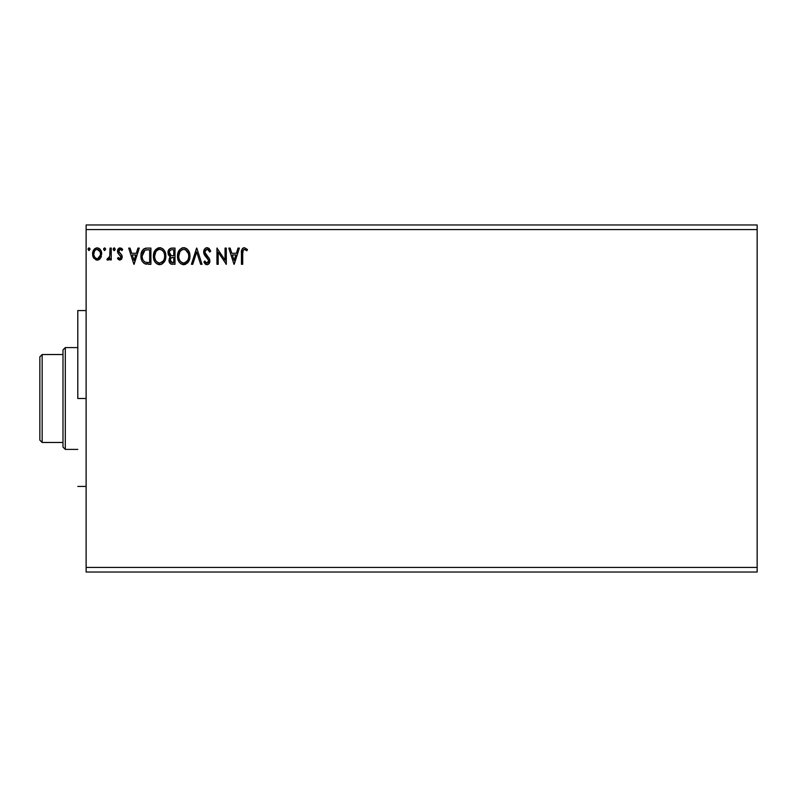 <?xml version="1.0" encoding="UTF-8"?>
<svg xmlns="http://www.w3.org/2000/svg" width="797" height="797" viewBox="0 0 797 797"><rect width="100%" height="100%" fill="white"/><g stroke="black" fill="none" stroke-linecap="round" stroke-linejoin="round"><path stroke-width="1.2" d="M86.126 229.586L757.15 229.586L757.15 567.414L86.126 567.414L86.126 224.963L757.15 224.963L86.126 224.963L86.126 567.414L757.15 567.414L757.15 572.037L86.126 572.037L757.15 572.037L757.15 229.586L86.126 229.586M238.024 248.096L239.379 248.096L234.188 264.295L239.379 248.096L238.024 248.096L236.36 253.287L231.807 253.287L230.144 248.096L228.789 248.096L233.979 264.295L239.379 248.096L238.024 248.096L236.36 253.287L231.807 253.287L230.144 248.096L228.789 248.096L233.979 264.295L228.789 248.096L230.144 248.096M208.844 248.305L210.717 251.224L207.081 247.688L205.018 248.574L203.713 251.304L204.46 254.95L208.595 260.43L208.246 262.382L207.379 263.01L205.935 262.612L204.839 260.978L203.873 261.974L205.935 264.465L208.415 264.255L209.85 261.595L209.252 258.467L204.929 252.5L205.257 250.597L206.682 249.401L208.087 249.64L209.711 252.041L210.717 251.224L209.422 248.863L207.748 247.757M189.955 256.126L189.128 251.872L187.564 249.441L185.143 247.887L182.264 247.897L179.863 249.481L177.841 253.316L177.841 259.115L178.996 261.805L181.019 263.907L185.243 264.484L188.5 261.705L189.955 256.126C190.015 251.513 187.933 248.704 183.708 247.688C179.484 248.734 177.412 251.573 177.492 256.206C177.412 260.878 179.514 263.717 183.808 264.714C187.992 263.608 190.045 260.749 189.955 256.126L189.935 256.853M165.866 256.126L165.049 251.872L163.475 249.441L161.054 247.887L158.175 247.897L155.774 249.481L153.751 253.316L153.751 259.115L154.907 261.805L156.929 263.907L161.153 264.484L164.421 261.705L165.866 256.126C165.925 251.513 163.843 248.704 159.619 247.688C155.395 248.734 153.333 251.573 153.413 256.206C153.323 260.878 155.425 263.717 159.719 264.714C163.903 263.608 165.955 260.749 165.866 256.126L165.846 256.853M137.931 248.096L139.286 248.096L134.095 264.295L139.286 248.096L137.931 248.096L136.267 253.287L131.714 253.287L130.05 248.096L128.696 248.096L133.886 264.295L139.286 248.096L137.931 248.096L136.267 253.287L131.714 253.287L130.05 248.096L128.696 248.096L133.886 264.295L128.696 248.096L130.05 248.096M114.041 247.897L115.196 249.242L114.16 247.887L113.124 249.242L114.16 247.887L115.186 249.003L114.389 247.927L113.383 248.345L113.712 250.467L114.609 250.467L115.196 249.242L114.16 250.587L115.196 249.242L114.16 250.587L113.124 249.242L114.16 250.587M103.57 249.242L104.606 247.887L103.57 249.242L104.606 247.887L105.642 249.242L105.383 248.355L104.487 247.897L103.63 248.774L104.377 250.557L105.642 249.242L104.606 250.587L105.642 249.242L104.606 250.587L103.57 249.242L104.606 250.587M87.999 249.242L89.035 247.887L87.999 249.242L89.035 247.887L90.071 249.242L89.812 248.355L88.915 247.897L88.059 248.774L88.806 250.557L90.071 249.242L89.035 250.587L90.071 249.242L89.035 250.587L87.999 249.242L89.035 250.587M100.492 258.178L101.637 252.928L100.591 249.969L99.137 248.455L97.134 247.887L95.122 248.455L92.831 251.892L93.229 257.222L96.128 260.011L98.131 260.011L99.854 258.975L101.697 253.984C101.737 250.627 100.213 248.594 97.134 247.887C94.056 248.594 92.532 250.627 92.562 253.984L93.777 258.188L97.134 260.141L100.492 258.178M110.006 248.096L111.251 248.096L110.006 248.096L109.727 256.544L109.04 258.108L107.485 258.477L106.898 259.732L108.581 259.952L110.006 258.188L110.006 259.932L111.251 259.932L111.251 248.096L111.251 259.932L111.251 248.096L110.006 248.096L109.817 256.136L106.898 259.732L107.844 260.141L110.006 258.188L110.006 259.932L111.251 259.932L110.006 259.932M119.889 260.141L121.692 259.105L122.24 256.564L121.562 254.741L119.022 252.38L118.823 250.587L120.247 249.341L121.961 250.587L122.678 249.491L120.108 247.887L118.504 248.574L117.518 250.716L118.036 253.386L120.995 256.813L119.948 258.676L118.215 257.441L117.488 258.457L118.504 259.583L119.889 260.141L122.26 257.032L121.861 255.209L118.733 251.244L120.247 249.341L121.961 250.587L122.678 249.491L120.108 247.887L117.488 251.314L117.896 253.137L121.014 257.092L119.809 258.686L118.215 257.441L117.488 258.457L119.889 260.141M147.156 248.096L144.048 248.764L141.966 251.155L141.019 254.572L141.308 259.115L142.215 261.406L144.357 263.578L150.912 264.295L150.912 248.096L147.156 248.096C142.832 248.684 140.76 251.314 140.949 255.996C140.76 259.314 141.976 261.884 144.606 263.707L150.912 264.295L150.912 248.096L150.912 264.295L148.461 264.295M171.763 248.096L175.001 248.096L170.528 248.295L168.466 250.258L168.187 254.343L170.498 256.833L169.333 258.377L169.034 261.067L170.468 263.757L175.001 264.295L175.001 248.096L175.001 264.295L175.001 248.096L171.763 248.096C169.233 248.485 167.958 250.019 167.948 252.699L170.498 256.833L168.984 260.28C169.004 262.831 170.249 264.176 172.71 264.295L172.381 264.285M192.764 264.295L191.41 264.295L196.6 248.096L191.41 264.295L192.764 264.295L196.7 252.011L200.645 264.295L202 264.295L196.809 248.096L202 264.295L196.809 248.096L191.41 264.295L192.764 264.295L196.7 252.011L200.645 264.295L202 264.295L200.645 264.295M225.053 248.096L225.053 260.151L216.953 248.096L216.953 264.295L218.199 264.295L218.199 252.221L226.298 264.295L226.298 248.096L225.053 248.096L226.298 248.096L225.053 248.096L225.053 260.151L216.953 248.096L216.953 264.295L218.199 264.295L218.199 252.221L226.298 264.295L226.298 248.096L226.029 264.295M242.696 253.516L243.344 249.889L244.848 249.411L246.841 250.796L247.478 249.551L244.42 247.688L242.746 248.265L241.77 249.77L241.451 264.295L242.696 264.295L242.696 253.516C242.318 251.533 242.896 250.148 244.43 249.341L246.841 250.796L247.478 249.551L244.42 247.688C241.939 248.525 240.953 250.417 241.451 253.356L241.451 264.295L242.696 264.295L242.716 252.28M86.126 572.037L86.126 567.414L86.126 572.037M757.15 224.963L757.15 229.586L757.15 224.963M90.071 249.242L89.035 247.887L90.071 249.242M99.864 258.965L99.077 259.593M93.239 257.242L92.87 256.275M92.841 256.166L92.631 255.11M92.562 253.984L92.582 253.456M92.631 252.928L92.701 252.43M92.711 252.41L92.99 251.364M93.219 250.816L93.667 249.979M94.295 249.152L94.833 248.654M96.088 248.026L96.596 247.927M97.682 247.927L98.908 248.325M99.535 248.734L100.083 249.282M101.438 251.892L100.98 250.666M101.03 250.766L101.428 251.862M101.418 256.176L100.781 257.71M97.523 249.371L100.023 251.663L97.134 249.341L96.347 249.461L97.134 249.341C99.406 249.929 100.512 251.473 100.452 253.974L100.273 252.41L100.452 253.974C100.512 256.485 99.406 258.059 97.134 258.686L97.134 258.686C94.863 258.059 93.757 256.485 93.807 253.974L93.857 254.771L93.807 253.974C93.757 251.463 94.863 249.929 97.134 249.341L98.619 249.81M97.911 258.567L99.446 257.351L100.412 254.771M95.65 258.198L96.935 258.676L95.062 257.66L93.996 255.568M93.996 252.41L93.807 253.974L94.584 250.955L95.65 249.8M97.772 258.607L100.372 255.07M105.642 249.242L104.606 247.887L105.642 249.242M107.705 260.131L106.898 259.732L107.485 258.477L108.392 258.617M107.844 260.141L106.898 259.732M107.485 258.477L108.043 258.686L107.485 258.477M108.701 258.437L109.498 257.272M109.299 257.71L109.886 255.638M109.956 254.612L109.986 253.984M110.006 252.888L110.006 252.091M109.996 253.097L109.976 254.113M117.488 258.457L118.215 257.441L118.524 257.869L118.215 257.441M119.55 258.656L120.078 258.646M120.716 258.138L120.716 256.026L119.47 254.801L121.014 257.092M117.896 253.137L117.488 251.314M117.627 250.128L117.518 250.716M117.836 249.551L118.125 249.043M118.494 248.584L120.118 247.887M121.323 248.196L122.16 248.813M122.678 249.491L121.802 250.358M120.516 249.371L119.919 249.391M119.112 249.989L118.823 250.587M118.803 250.647L119.151 252.559M118.753 250.916L119.64 253.047M119.022 252.38L120.347 253.595M122.041 255.648L122.25 257.311M119.52 247.967L118.972 248.206M133.996 260.39L132.252 254.95L135.739 254.95L133.996 260.39L132.252 254.95L135.739 254.95L133.996 260.39M146.489 264.196L145.602 264.046M141.487 259.762L140.969 255.279M140.969 255.259L141.019 254.572M143.081 249.531L144.058 248.764M144.934 248.385L145.702 248.206M145.731 248.206L146.439 248.126M142.504 258.587L142.255 257.222M143.161 251.862L144.267 250.607M143.38 251.533L143.819 251.005M145.193 250.099L149.667 249.76L149.667 262.631L145.263 262.183C143.061 260.778 142.035 258.726 142.195 255.996L144.994 250.168L145.99 249.909M147.943 262.621L147.037 262.562M144.855 261.984L144.297 261.605M142.842 252.49L142.195 255.996L142.952 252.26M165.786 257.59L162.449 263.837M158.972 264.664L158.274 264.514M155.794 262.95L154.917 261.824M154.887 261.775L154.22 260.499M154.09 260.181L153.751 259.125M154.349 251.633L153.562 254.223M154.887 250.637L159.988 247.698M160.366 247.737L161.044 247.887M162.528 248.604L163.455 249.431M164.361 250.587L163.475 249.441L164.351 250.587M165.049 251.892L165.338 252.639M165.696 254.044L165.786 254.651M154.678 255.618L154.658 256.206C154.578 252.47 156.242 250.178 159.659 249.341L159.071 249.381L159.659 249.341C163.026 250.188 164.68 252.45 164.62 256.136L164.561 254.97L164.62 256.136C164.7 259.842 163.046 262.153 159.659 263.05C156.262 262.193 154.588 259.912 154.658 256.206L155.823 251.713L157.955 249.73L157.039 250.318M164.172 259.065L164.451 257.999M163.076 261.177L159.958 263.04M155.465 260.001L156.043 260.978M154.917 258.487L154.718 257.381M155.515 260.101L154.927 258.527M156.342 261.346L156.989 262.004L156.342 261.346M159.081 263L157.746 262.532M155.823 251.713L155.395 252.519M163.913 252.569L164.252 253.466M162.747 250.796L163.435 251.703M161.851 250.019L162.727 250.776M160.237 249.381L160.805 249.511M161.124 262.741L162.797 261.506M164.61 256.714L164.551 257.301M171.933 264.255L170.847 263.976M169.9 263.219L169.034 261.057M169.801 257.531L170.498 256.833M169.91 256.534L169.382 256.176M168.556 255.179L168.187 254.343M168.655 249.919L169.173 249.202M169.193 261.824L169.482 262.562M169.442 254.014L169.193 252.699C169.303 250.706 170.349 249.73 172.331 249.76L173.756 249.76L173.756 255.777L171.146 255.588L173.128 255.777L171.146 255.588L169.253 251.991L169.253 253.406M170.309 255.16L169.462 254.064M169.193 252.699L169.651 250.945M170.996 249.899L171.594 249.79M170.279 259.603L170.229 260.25C170.289 258.367 171.255 257.431 173.118 257.441L173.756 257.441L173.756 262.631L170.767 262.004L172.471 262.631L170.229 260.25L170.966 258.108L173.118 257.441L172.152 257.511M170.767 262.004L170.229 260.25L170.727 261.964M169.681 254.482L170.12 255.01M169.283 251.852L170.448 250.119M170.458 258.955L170.966 258.108M173.118 257.441L173.756 257.441L173.756 262.631L172.471 262.631M189.865 257.59L183.808 264.714M183.061 264.664L182.354 264.514M179.883 262.95L179.006 261.824M178.976 261.775L178.309 260.499M178.179 260.181L177.841 259.105M177.572 254.751L177.651 254.223M178.438 251.633L177.9 253.067M178.986 250.637L179.853 249.481M181.726 248.096L182.254 247.897M182.284 247.887L182.961 247.737M184.436 247.737L185.133 247.887M186.618 248.604L187.544 249.431M187.574 249.461L188.441 250.577M189.128 251.862L187.564 249.441M189.138 251.892L189.427 252.639M189.776 254.044L189.865 254.651M187.634 262.88L188.102 262.313M178.757 255.618L178.737 256.206C178.658 252.47 180.331 250.178 183.748 249.341L183.161 249.381L183.748 249.341C187.116 250.188 188.769 252.45 188.71 256.136L188.65 254.97L188.71 256.136C188.789 259.842 187.136 262.153 183.748 263.05C180.351 262.193 178.677 259.912 178.737 256.206L179.913 251.713L182.045 249.73L181.128 250.318M186.827 250.796L185.452 249.73L188.341 253.466M188.69 256.724L188.56 257.889L188.69 256.724M187.156 261.177L184.037 263.04M179.554 260.001L180.132 260.978M179.006 258.487L178.807 257.381M179.594 260.101L179.016 258.527M180.431 261.346L181.078 262.004L180.431 261.346M180.252 251.214L179.484 252.519M187.992 252.569L187.524 251.703M184.326 249.381L184.894 249.511M185.213 262.741L186.887 261.506M188.56 257.889L188.052 259.633M188.072 259.573L188.261 259.065M207.648 249.421L209.711 252.041L210.717 251.224L209.711 252.041L209.302 251.155M204.949 251.533L206.921 249.361M206.224 249.591L205.706 249.979M206.812 255.668L204.909 252.091L205.138 253.307M205.317 253.675L206.034 254.761M204.411 262.92L206.991 264.714C208.944 264.295 209.91 263.03 209.89 260.928L209.252 258.467L207.379 256.265M209.392 258.756L209.731 259.653M209.85 261.595L209.203 263.438M206.443 264.644L205.935 264.455M205.487 264.186L204.53 263.09M206.254 262.841L204.839 260.978L203.873 261.974L205.028 261.316M205.227 261.655L205.676 262.313M208.555 261.695L208.645 260.998L206.622 263M208.246 262.382L208.515 261.834M207.081 247.688C204.819 248.176 203.683 249.64 203.663 252.071L208.595 260.44M208.445 259.892L207.897 258.915M207.708 258.696L206.353 257.292M205.835 256.744L204.879 255.578M204.122 254.263L203.873 253.566M203.863 253.516L203.723 252.898M204.201 249.71L205.218 248.395M205.626 248.086L206.672 247.708M218.199 264.295L216.953 264.295L217.232 248.096M234.089 260.39L232.335 254.95L235.822 254.95L234.089 260.39L232.335 254.95L235.822 254.95L234.089 260.39M242.696 264.295L241.451 264.295M242.268 248.774L243.842 247.737M247.478 249.551L246.841 250.796L244.43 249.341L243.215 250.059M245.247 249.581L244.271 249.351M243.055 250.338L242.836 251.015M242.756 251.633L242.716 252.26M100.023 251.663L100.412 253.187M93.996 255.548L93.857 254.771M148.332 249.76L149.667 249.76L149.667 262.631L148.85 262.631M146.648 249.83L147.485 249.77M157.447 250.029L158.503 249.521M164.351 253.825L164.561 254.97M163.744 260.111L163.455 260.629M171.883 255.727L171.385 255.658M172.331 249.76L173.756 249.76L173.756 255.777L173.128 255.777M179.913 251.713L180.63 250.776M181.527 250.029L182.593 249.521M188.441 253.825L188.65 254.97M187.833 260.111L187.544 260.629M182.593 262.871L181.078 262.004M77.797 398.5L86.126 398.5L77.797 398.5L77.797 310.571L77.797 398.5M62.993 354.535L62.993 447.087L65.304 449.408L65.304 347.592L62.993 349.913L62.993 354.535L62.993 349.913L65.304 347.592L65.304 449.408L77.797 449.408L65.304 449.408L62.993 447.087L62.993 354.535L42.161 354.535L42.161 442.465L62.993 442.465L42.161 442.465L42.161 354.535L39.85 356.847L39.85 440.153L39.85 356.847L42.161 354.535L62.993 354.535M77.797 347.592L65.304 347.592L77.797 347.592M39.85 440.153L42.161 442.465L39.85 440.153M86.126 310.571L77.797 310.571M86.126 486.429L77.797 486.429"/></g></svg>
